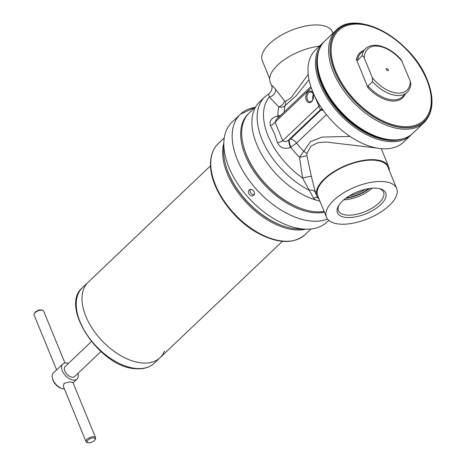 <?xml version="1.0" encoding="UTF-8"?>
<svg xmlns="http://www.w3.org/2000/svg" width="466" height="466" viewBox="0 0 466 466"><rect width="100%" height="100%" fill="white"/><g stroke="black" fill="none" stroke-linecap="round" stroke-linejoin="round"><path stroke-width="0.7" d="M305.83 229.19A62.893 36.686 -133.6 0 1 252.694 208.838A62.893 36.686 -133.6 0 1 222.649 154.065A62.893 36.686 -133.6 0 1 223.831 142.998M285.215 226.68A62.03 36.185 -133.6 0 1 225.305 163.706M372.153 188.217A24.383 10.992 -22.3 0 1 343.78 199.856M379.219 188.567A24.383 10.992 -22.3 0 1 383.553 192.173A24.383 10.992 -22.3 0 1 378.899 203.077A24.383 10.992 -22.3 0 1 355.401 214.523A24.383 10.992 -22.3 0 1 338.438 210.673A24.383 10.992 -22.3 0 1 338.998 205.063M380.745 204.615A26.102 11.772 -22.3 0 1 349.564 217.552A26.102 11.772 -22.3 0 1 338.479 205.896A26.102 11.772 -22.3 0 1 342.417 201.079A26.102 11.772 -22.3 0 1 380.169 188.8A26.102 11.772 -22.3 0 1 380.745 204.615M307.706 92.058A5.79 3.909 -84.7 0 0 306.261 100.079A5.79 3.909 -84.7 0 0 311.632 101.617A5.79 3.909 -84.7 0 0 313.024 99.474A5.79 3.909 -84.7 0 0 313.449 94.86A5.79 3.909 -84.7 0 0 307.706 92.058M313.484 95.047A4.928 3.332 -84.7 0 0 310.752 91.988A4.928 3.332 -84.7 0 0 308.632 92.827A4.928 3.332 -84.7 0 0 307.018 98.192A4.928 3.332 -84.7 0 0 309.849 101.804A4.928 3.332 -84.7 0 0 311.97 100.965A4.928 3.332 -84.7 0 0 313.094 99.299M313.379 94.645A4.928 3.332 -84.7 0 0 312.913 99.677M319.064 50.194A62.893 36.686 46.4 0 0 321.336 84.154A62.893 36.686 46.4 0 0 403.259 138.693M324.027 41.829A63.755 37.193 46.4 0 0 323.055 42.703A63.755 37.193 46.4 0 0 320.194 84.573A63.755 37.193 46.4 0 0 363.963 133.282A63.755 37.193 46.4 0 0 410.942 135.082A63.755 37.193 46.4 0 0 411.862 134.156M410.942 135.082L403.474 142.188A63.755 37.193 -133.6 0 1 356.496 140.388A63.755 37.193 -133.6 0 1 312.727 91.68A63.755 37.193 -133.6 0 1 315.587 49.81L323.055 42.703M255.747 106.737L249.293 112.877A63.755 37.193 46.4 0 0 243.304 145.34L243.473 146.009A62.893 36.686 46.4 0 0 246.555 155.289A62.893 36.686 46.4 0 0 303.797 209.42L304.455 209.618A63.755 37.193 46.4 0 0 324.138 211.459M243.304 145.34A63.755 37.193 46.4 0 0 246.427 154.753A63.755 37.193 46.4 0 0 304.455 209.618M269.674 78.661L262.311 60.708A37.909 17.091 -22.3 0 1 269.552 43.752A37.909 17.091 -22.3 0 1 306.086 25.956A37.909 17.091 -22.3 0 1 332.456 31.938L332.992 33.249M389.291 170.509A38.771 17.481 157.7 0 0 388.696 166.793A38.771 17.481 157.7 0 0 361.727 160.677A38.771 17.481 157.7 0 0 324.365 178.874A38.771 17.481 157.7 0 0 316.956 196.215A38.771 17.481 157.7 0 0 319.146 199.279M376.843 148.048L326.322 142.048L317.94 142.689L310.956 146.19L306.826 153.675L306.919 155.597L311.311 176.305L315.633 192.988M326.462 114.613L296.562 143.062L290.365 147.506C284.452 149.44 280.153 147.873 277.462 142.812L274.503 133.748L270.42 125.639C269.098 120.968 271.451 117.787 277.48 116.098L280.619 115.37M315.47 192.58A6.891 4.782 158.7 0 0 309.109 190.198A64.617 37.694 -133.6 0 1 261.939 139.34A64.617 37.694 -133.6 0 1 264.839 96.899L259.597 101.885A64.617 37.694 46.4 0 0 256.696 144.32A64.617 37.694 46.4 0 0 315.639 199.972L313.519 198.079L302.574 178L299.498 157.24L310.624 141.582L322.053 137.062L350.065 136.439M271.62 85.662L271.591 85.593C271.76 85.086 273.128 86.379 275.697 89.472L284.487 100.889L285.437 101.518L291.081 97.726L308.212 74.444M271.591 85.593A6.891 6.833 163 0 1 271.789 86.158L270.268 82.377A38.771 17.481 -22.3 0 1 277.678 65.042A38.771 17.481 -22.3 0 1 319.414 46.169M333.749 200.281A37.909 17.091 -22.3 0 1 370.278 182.48A37.909 17.091 -22.3 0 1 396.653 188.462A37.909 17.091 -22.3 0 1 389.407 205.413A37.909 17.091 -22.3 0 1 352.878 223.214A37.909 17.091 -22.3 0 1 326.509 217.232A37.909 17.091 -22.3 0 1 333.749 200.281M326.509 217.232L317.754 195.889A37.909 17.091 -22.3 0 1 324.994 178.932A37.909 17.091 -22.3 0 1 361.529 161.137A37.909 17.091 -22.3 0 1 387.898 167.119L396.653 188.462M310.857 86.606L276.274 119.506L275.115 122.191L282.705 140.691C284.429 142.083 286.421 141.839 288.681 139.951A6.891 1.206 -107.2 0 0 290.365 147.506M309.016 79.686L296.551 95.326L284.982 105.741C283.38 107.069 281.342 107.471 278.872 106.947L269.354 97.004C268.486 94.621 268.521 93.462 269.459 93.52M322.227 108.939A6.891 5.697 -64.4 0 0 320.433 109.743L288.681 139.951L290.435 139.107L321.01 110.017L323.357 110.535M319.932 201.201L315.639 199.972M322.524 109.364L321.01 110.017L320.433 109.743L314.358 95.379M284.487 100.889A6.891 4.934 -40.4 0 1 278.872 106.947A50.462 29.44 -133.6 0 0 277.969 115.952A6.891 1.212 -107.1 0 0 278.68 117.216M278.319 117.554A6.891 1.206 72.8 0 1 277.48 116.098M311.259 87.806L275.115 122.191A6.891 3.676 -30 0 1 270.42 125.639M319.758 105.211A6.891 3.367 -25.6 0 1 319.053 106.108L282.705 140.691A6.891 2.47 -15.3 0 1 277.462 142.812M289.17 139.8A6.891 1.212 -107.1 0 0 290.848 147.349A50.462 29.44 -133.6 0 0 299.498 157.24A6.891 0.757 170.3 0 0 306.919 155.597M313.519 198.079A6.891 4.975 134.8 0 1 317.713 197.625M275.697 89.472A6.891 5.633 -40 0 1 269.354 97.004A61.535 35.899 46.4 0 0 268.078 135.851A61.535 35.899 46.4 0 0 302.574 178A6.891 0.297 167.8 0 1 311.311 176.305M306.826 153.675A6.891 3.734 16.9 0 0 303.657 151.281A47.386 27.64 46.4 0 1 296.562 143.062A6.891 4.019 -133.6 0 0 290.435 139.107M271.789 86.158L271.789 86.158C272.266 86.437 272.144 88.004 271.428 90.858L268.981 93.649L264.839 96.899M285.437 101.518A6.891 5.825 -117.7 0 1 284.982 105.741A47.386 27.64 46.4 0 0 284.301 111.869M164.527 351.055A52.122 30.407 -133.6 0 1 160.083 357.684L154.304 363.183A52.122 30.407 -133.6 0 1 136.031 368.46A52.122 30.407 -133.6 0 1 80.111 321.884A52.122 30.407 -133.6 0 1 82.453 287.656L88.231 282.157A52.122 30.407 46.4 0 0 85.89 316.391A52.122 30.407 46.4 0 0 121.673 356.21A52.122 30.407 46.4 0 0 160.083 357.684A52.122 30.407 -133.6 0 1 121.673 356.21A52.122 30.407 -133.6 0 1 85.89 316.391A52.122 30.407 -133.6 0 1 88.231 282.157L210.521 165.814M64.96 363.02L43.653 311.067A5.167 2.33 157.7 0 0 42.552 310.245A5.167 2.33 157.7 0 0 35.072 312.674A5.167 2.33 157.7 0 0 34.292 313.63A5.167 2.33 157.7 0 0 34.088 314.987L56.607 369.905M34.292 313.63L34.764 312.82A4.311 1.94 -22.3 0 1 35.416 312.022A4.311 1.94 -22.3 0 1 41.643 309.995L42.552 310.245M64.448 389.011A10.339 6.029 -133.6 0 1 62.351 388.644L61.361 388.347A9.046 5.277 -133.6 0 1 53.13 380.559A9.046 5.277 -133.6 0 1 52.687 379.225L52.431 378.223A10.339 6.029 -133.6 0 1 53.404 372.957L62.782 364.033A10.339 6.029 -133.6 0 1 68.415 363.433M62.351 388.644A10.339 6.029 -133.6 0 1 52.938 379.749A10.339 6.029 -133.6 0 1 52.431 378.223M95.594 437.708L72.929 382.458L69.422 381.922L64.075 383.39L63.364 386.378L86.024 441.634A5.167 2.33 -22.3 0 1 87.014 439.322A5.167 2.33 -22.3 0 1 91.994 436.892A5.167 2.33 -22.3 0 1 95.594 437.708A5.167 2.33 -22.3 0 1 95.384 439.065L94.913 439.881A4.311 1.94 157.7 0 0 93.084 437.953A4.311 1.94 157.7 0 0 87.94 440.09A4.311 1.94 157.7 0 0 88.033 442.7A4.311 1.94 157.7 0 0 94.266 440.673A4.311 1.94 157.7 0 0 94.913 439.881M77.915 373.423A10.339 6.029 -133.6 0 1 77.036 379.015A10.339 6.029 -133.6 0 1 69.417 378.724A10.339 6.029 -133.6 0 1 62.316 370.825A10.339 6.029 -133.6 0 1 62.782 364.033M88.033 442.7L87.13 442.45A5.167 2.33 -22.3 0 1 86.024 441.634M100.877 351.58L74.659 376.516A6.891 4.019 -133.6 0 1 69.58 376.324A6.891 4.019 -133.6 0 1 64.85 371.058A6.891 4.019 -133.6 0 1 65.158 366.532L91.377 341.59M388.225 69.69A1.293 0.751 -133.6 0 1 388.166 70.535A1.293 0.751 -133.6 0 1 387.217 70.5A1.293 0.751 -133.6 0 1 386.331 69.516A1.293 0.751 -133.6 0 1 386.39 68.665A1.293 0.751 -133.6 0 1 387.339 68.7A1.293 0.751 -133.6 0 1 388.225 69.69M397.702 139.753L396.438 139.876A62.893 36.686 -133.6 0 1 321.843 83.67A62.893 36.686 -133.6 0 1 317.544 56.951L317.73 55.693A63.755 37.193 -133.6 0 1 324.948 40.903L336.19 30.208A63.755 37.193 -133.6 0 0 333.33 72.079A63.755 37.193 -133.6 0 0 377.099 120.787A63.755 37.193 -133.6 0 0 424.077 122.587L412.835 133.282A63.755 37.193 -133.6 0 1 397.702 139.753A63.755 37.193 -133.6 0 1 322.088 82.773A63.755 37.193 -133.6 0 1 317.73 55.693M362.03 55.99L357.469 60.33L356.414 59.479L368.024 87.794L367.989 85.983L372.55 81.643L372.317 77.63L364.29 58.069C363.824 56.561 363.066 55.868 362.03 55.99A30.156 17.591 -133.6 0 1 365.478 48.72L360.917 53.06A30.156 17.591 -133.6 0 0 357.469 60.33M365.478 48.72C373.254 40.956 390.59 47.06 401.29 59.898L410.266 81.131L410.861 84.23C410.482 87.579 409.212 90.305 407.045 92.414A30.156 17.591 -133.6 0 1 372.55 81.643M305.952 229.19L298.578 229.016A62.893 36.686 -133.6 0 1 228.305 172.653A62.893 36.686 -133.6 0 1 223.639 150.25L223.831 142.87A68.921 40.204 46.4 0 0 228.946 167.422A68.921 40.204 46.4 0 0 305.952 229.19A68.921 40.204 46.4 0 0 327.05 222.026L328.798 220.36M255.001 107.448L240.369 114.234A68.921 40.204 46.4 0 0 237.276 159.5A68.91 40.198 46.4 0 1 254.989 107.454A68.916 40.204 46.4 0 0 237.287 159.494A68.916 40.198 46.4 0 1 254.995 107.454A68.921 40.204 46.4 0 0 240.369 114.234L232.039 122.156A68.921 40.204 46.4 0 0 223.831 142.87M249.217 190.035C251.646 187.425 256.481 192.901 253.766 195.202C251.256 197.881 246.415 192.406 249.217 190.035L249.409 189.872M248.792 113.372A63.755 37.193 46.4 0 0 248.279 113.844A63.755 37.193 46.4 0 0 245.413 155.714A63.755 37.193 46.4 0 0 324.435 212.176A63.755 37.193 46.4 0 1 245.407 155.72A63.755 37.193 46.4 0 0 324.435 212.181M327.575 219.072A68.921 40.204 46.4 0 1 237.276 159.5A68.916 40.204 46.4 0 0 327.569 219.061A68.916 40.198 46.4 0 1 237.287 159.494A68.91 40.198 46.4 0 0 327.563 219.055M250.376 189.446A3.448 2.796 -127.2 0 0 250.918 193.058A3.448 2.796 -127.2 0 0 254.25 194.543M310.973 228.992L304.945 234.73A62.893 36.686 -133.6 0 1 248.757 226.598A62.893 36.686 -133.6 0 1 210.789 165.354A62.893 36.686 -133.6 0 1 218.251 143.598L224.28 137.866M365.309 189.307A25.933 11.691 -22.3 0 1 349.418 195.819M368.932 188.59A25.933 11.691 -22.3 0 1 346.331 197.858M369.724 188.474A25.793 11.627 -22.3 0 1 345.685 198.33M334.699 71.339A63.021 36.762 -133.6 0 1 359.618 23.562A63.021 36.762 -133.6 0 1 427.229 79.878A63.021 36.762 -133.6 0 1 402.309 127.649A63.021 36.762 -133.6 0 1 334.699 71.339M334.827 71.304A62.904 36.697 -133.6 0 1 359.705 23.615A62.904 36.697 -133.6 0 1 427.194 79.826A62.904 36.697 -133.6 0 1 402.315 127.515A62.904 36.697 -133.6 0 1 334.827 71.304M335.736 71.193A61.92 36.121 -133.6 0 1 360.224 24.255A61.92 36.121 -133.6 0 1 426.652 79.581A61.92 36.121 -133.6 0 1 402.164 126.525A61.92 36.121 -133.6 0 1 335.736 71.193M364.29 58.069A28.432 16.584 -133.6 0 1 377.646 46.122A28.432 16.584 -133.6 0 1 402.24 61.57M410.266 81.131A28.432 16.584 -133.6 0 1 396.91 93.078A28.432 16.584 -133.6 0 1 372.317 77.63M407.045 92.414L402.484 96.753A30.156 17.591 -133.6 0 1 367.989 85.983M356.414 59.479A31.012 18.092 -133.6 0 1 363.48 50.625M405.047 94.318A31.012 18.092 -133.6 0 1 368.024 87.794M248.279 113.844L248.273 113.85A63.755 37.193 46.4 0 0 248.273 113.85A63.755 37.193 46.4 0 0 245.413 155.72A63.755 37.193 46.4 0 1 248.803 113.355M304.945 234.73C293.481 244.219 277.835 243.706 258.001 233.198C232.819 219.643 211.011 188.893 210.527 165.937C210.154 156.46 212.729 149.015 218.251 143.598M388.696 166.793L381.258 148.66M316.956 196.215L315.622 192.959M160.083 357.684L282.373 241.341M82.453 287.656C59.124 306.57 99.974 367.476 135.437 368.693C143.272 369.387 149.557 367.552 154.304 363.183M77.036 379.015L73.069 382.79M424.077 122.587C433.438 112.615 434.504 98.402 427.27 79.948C412.398 40.047 356.403 8.324 336.19 30.208"/></g></svg>
